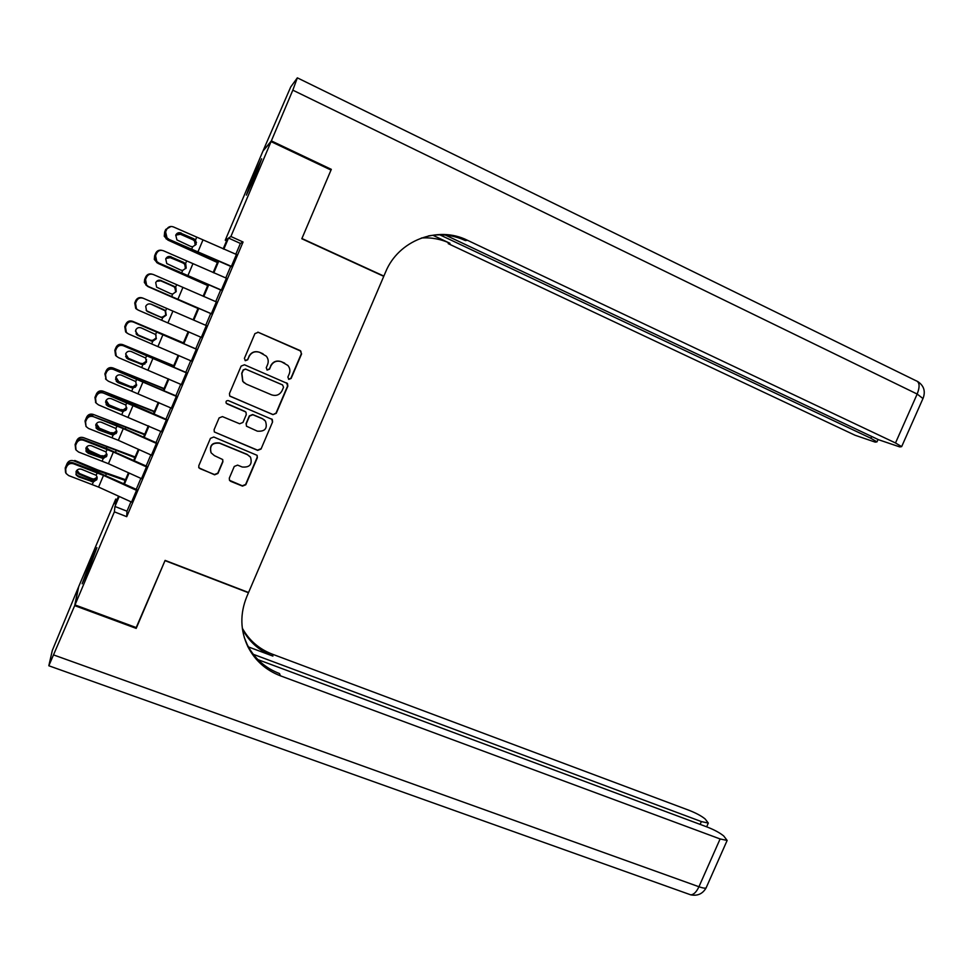 <?xml version="1.0" encoding="UTF-8"?>
<svg xmlns="http://www.w3.org/2000/svg" width="973" height="973" viewBox="0 0 973 973"><rect width="100%" height="100%" fill="white"/><g stroke="black" fill="none" stroke-linecap="round" stroke-linejoin="round"><path stroke-width="1.46" d="M288.811 379.373L291.122 378.448L301.581 353.929L300.243 350.608L258.271 332.292L254.926 333.605L244.405 358.356L245.366 360.703L247.701 359.779L249.064 356.58C251.448 352.262 254.999 350.864 259.755 352.384L266.322 356.179C268.305 358.757 268.73 361.542 267.587 364.559L266.237 367.745L267.186 370.068L269.509 369.156L270.859 365.97C273.231 361.664 276.77 360.265 281.477 361.774L287.886 365.434C289.942 368.013 290.392 370.822 289.236 373.887L287.886 377.062L288.811 379.373M288.555 379.227L290.866 378.315L301.302 353.831L300.827 351.131L257.833 332.146M245.087 360.545L247.519 359.669L249.064 356.58M266.918 369.935L269.278 369.035L270.859 365.97M90.136 562.236L96.911 547.604L88.896 569.169L82.133 583.8L90.136 562.236M252.469 178.546L261.64 158.781L255.534 175.371L246.364 195.123L252.469 178.546M229.324 478.084L229.482 480.309L230.686 481.331L242.484 486.111L245.792 484.761L257.346 457.687L257.115 455.34L213.768 437.011L210.423 438.361L198.796 465.702L198.918 467.867L214.595 474.812L217.94 473.462L222.89 461.81L222.732 459.56L214.388 455.632L211.117 452.822C209.377 445.695 212.223 442.508 219.655 443.25L247.458 454.695L250.511 457.188C252.518 464.364 249.757 467.636 242.216 467.004L237.594 465.118L234.274 466.456L229.324 478.084M226.587 240.818L225.249 240.222L262.965 151.058L271.053 141.608L331.015 170.068L301.812 238.762L383.763 276.332L248.565 592.508L165.106 560.387L136.5 627.682L74.994 604.926L78.691 586.634L115.738 499.088L115.203 504.075L118.548 496.157M271.053 141.608L230.893 236.5L228.521 238.069L223.826 249.161M130.966 501.8L126.989 511.202L126.733 516.675L243.068 242.009L230.893 236.5M126.733 516.675L114.376 511.847L74.994 604.926M272.963 414.632L276.259 413.306L287.85 386.123L287.473 383.52L244.466 364.778L241.122 366.103L229.458 393.554L229.713 395.975L272.963 414.632L276.028 413.111L287.594 385.965L286.646 382.876M272.586 421.929L261.019 449.064L257.711 450.402L214.303 431.951L214.109 429.665L219.095 417.94L222.44 416.602L239.638 423.766L242.958 422.44L246.254 414.693L245.987 412.272L244.892 411.397L226.222 403.248C225.651 401.326 226.381 400.45 228.4 400.633L272.282 419.472L272.586 421.929L261.019 449.064M231.392 266.347L236.415 254.488M221.358 290.051L226.381 278.205M211.336 313.732L216.347 301.898M201.314 337.376L206.325 325.554M191.316 360.995L196.315 349.185M181.331 384.578L186.317 372.793M171.345 408.137L176.332 396.364M161.384 431.659L166.371 419.898M151.435 455.157L156.41 443.42M141.486 478.631L146.461 466.906M243.068 242.009L240.392 243.432L235.819 254.233M230.674 266.371L225.772 277.95M220.676 289.966L215.738 301.642M210.703 313.537L205.717 325.298M200.718 337.12L195.755 348.833M190.72 360.728L185.807 372.318M180.723 384.311L175.87 395.78M170.749 407.869L165.945 419.217M160.788 431.392L156.033 442.618M150.839 454.89L146.132 466.006M140.89 478.363L136.244 489.346M131.562 502.068L136.524 490.356M117.088 499.623L115.738 499.088M223.182 248.881L227.451 238.774L225.249 240.222M123.814 483.715L128.46 472.744M133.678 460.399L138.373 449.307M143.566 437.047L148.31 425.833M153.454 413.671L158.246 402.336M163.355 390.258L168.207 378.801M173.267 366.821L178.168 355.254M183.204 343.36L188.154 331.659M193.141 319.862L198.115 308.113M203.138 296.23L208.076 284.578M213.148 272.574L218.049 261.007M119.193 496.449L114.948 506.483L114.376 511.847M218.694 261.287L213.805 272.841M208.721 284.858L203.795 296.51M198.76 308.392L193.797 320.141M188.798 331.939L183.848 343.639M178.813 355.534L173.924 367.113M168.852 379.093L163.999 390.55M158.891 402.615L154.099 413.951M148.954 426.125L144.211 437.339M139.017 449.587L134.323 460.691M129.105 473.036L124.459 484.007M240.392 243.432L228.521 238.069M126.989 511.202L114.948 506.483M270.64 365.848C272.999 361.555 276.527 360.168 281.233 361.664L284.712 363.172M248.869 356.483C251.253 352.165 254.804 350.767 259.536 352.287L263.051 353.807M229.883 396.181L272.732 414.425M283.532 387.266L282.596 384.955L245.67 369.144L243.335 370.068L241.9 373.45L242.885 381.44L246.266 384.092L271.528 394.831C276.223 396.303 279.75 394.892 282.109 390.611L283.532 387.266M244.284 382.9L242.703 381.294L241.718 373.316L243.153 369.947L245.488 369.035L282.352 384.809M214.303 431.951L257.504 450.146L260.813 448.808M245.658 411.895L227.013 403.892M257.346 431.161C265.082 431.744 267.782 428.375 265.434 421.054L262.601 418.828L252.858 414.741L249.538 416.067L246.242 423.802L246.485 426.198L257.346 431.161M264.559 420.081L262.601 418.828M246.558 426.283L246.06 423.596L249.343 415.872L252.664 414.547L262.394 418.621M272.355 421.723L271.832 419.01M250.28 456.872L247.458 454.695M210.995 452.567C209.256 445.452 212.102 442.265 219.509 443.007L247.276 454.427M198.699 467.356L200.073 468.682L214.474 474.52L217.794 473.17L222.744 461.53L222.732 459.56M229.482 480.309L242.313 485.795L245.61 484.457L257.14 457.419L257.115 455.34M217.514 262.26L166.03 238.774M217.405 262.528L167.806 240.039M177.086 233.411L179.823 233.642L194.199 240.063L195.962 244.515M167.186 239.467L164.255 236.257L164.656 232.012M195.232 245.22L194.564 240.988L192.982 239.796L180.394 234.238L175.724 235.198M231.683 266.48L167.538 238.762L166.14 237.838L164.729 231.829L165.617 231.89L167.028 237.923L168.438 238.847M231.282 266.638L167.538 238.762M236.707 254.61L173.462 226.94C170.409 225.882 168.134 226.745 166.626 229.506L165.617 231.89M196.473 242.496L193.907 238.823L180.273 232.973L193.955 239.212M166.626 229.506L165.738 229.446L164.729 231.829M165.738 229.446L171.017 226.454M193.907 238.823L195.585 240.161L196.169 244.369L192.654 246.789L190.708 246.4L176.916 239.93L175.76 235.089C176.977 232.888 178.789 232.194 181.209 233.034M271.358 140.89L331.319 169.351L301.91 238.519L383.861 276.089L385.563 272.112C398.346 240.404 437.741 225.347 467.393 240.258L895.501 442.97L917.174 394.053L292.824 90.161L271.358 140.89L263.476 150.474M331.319 169.351L330.552 169.849M439.832 234.834L870.871 438.264L876.977 441.876L875.25 442.143L855.06 435.247L448.2 243.627L449.976 243.311L432.839 235.247M292.824 90.161L297.337 77.852L290.72 86.962L263.257 150.377M445.464 235.101L878.619 439.747L899.745 446.911L901.655 446.631L895.501 442.97M428.29 235.965C441.158 233.544 453.54 235.089 465.422 240.599L467.393 240.258M421.418 237.984C431.38 237.315 440.903 239.09 449.976 243.311M136.208 627.573L165.009 560.618L248.456 592.739L246.789 596.656C239.869 613.781 240.246 630.468 247.896 646.717C254.975 660.485 265.799 670.178 280.382 675.797L720.105 838.957L727.147 840.441L723.73 835.989C719.898 832.852 714.401 829.872 707.262 827.05L257.906 659.621M74.69 605.632L78.412 587.303L52.311 650.475L48.82 665.763L74.69 605.632L136.208 628.388M253.272 654.306L701.363 821.577L708.32 823.073L705.145 818.974C701.533 816.019 696.254 813.16 689.322 810.412L272.148 654.099C259 649.003 249.064 640.356 242.301 628.144M242.435 629.13C249.197 641.852 259.353 650.84 272.902 656.094L248.431 646.936M244.247 637.412L247.239 644.649C254.269 658.344 265.045 667.977 279.531 673.571L280.382 675.797M207.748 285.344L156.677 262.564M207.675 285.515L157.979 263.367M167.915 256.714L184.335 263.44L185.904 268.487M157.31 262.892L154.281 259.377L154.658 255.753M185.405 268.487L184.736 264.267L183.143 263.075L170.555 257.553L165.933 258.477M197.993 308.392L147.422 286.281M197.969 308.465L148.151 286.67M159.171 280.163L174.471 286.792L176.04 291.815M147.446 286.293L144.345 282.498L144.661 279.47M175.59 291.718L174.921 287.509L173.328 286.33L160.74 280.844L156.604 281.319M160.387 316.979L162.321 317.332L165.787 314.924L165.155 310.788L151.046 304.16L163.926 309.73L165.568 310.971L166.201 315.118L161.53 317.441L147.105 311.287L160.788 317.186M139.09 297.714L136.025 300.049M146.169 310.314L147.787 311.542M183.423 342.837L132.669 321.333C129.652 320.372 127.402 321.236 125.918 323.948L125.858 324.094M183.386 342.934L132.669 321.333M156.373 338.397L151.703 340.72L137.242 334.59L150.949 340.477M137.242 334.59L136.111 333.873M135.442 331.075L137.996 334.761M150.596 340.173L152.53 340.514L155.996 338.105L156.008 335.053M221.649 290.185L157.553 262.467L155.984 261.409L154.731 255.571L155.571 255.729L156.823 261.591L158.404 262.649M221.285 290.234L157.553 262.467M226.673 278.327L163.415 250.754C160.363 249.72 158.088 250.596 156.568 253.345L155.571 255.729M183.909 262.491L185.831 264.303L183.909 262.491L170.287 256.629L184.006 262.783M156.568 253.345L155.729 253.199L154.731 255.571M155.729 253.199C156.945 250.803 158.915 249.842 161.615 250.292M185.746 264.024L186.184 268.001L182.669 270.433L180.71 270.056L166.76 263.561L165.738 258.867C166.942 256.665 168.767 255.972 171.187 256.787M211.627 313.853L147.568 286.147L145.841 284.955L144.734 279.287L145.536 279.543L146.643 285.223L148.382 286.427M211.299 313.793L147.568 286.147M216.638 302.019L153.393 274.544C150.328 273.535 148.042 274.41 146.534 277.171L145.536 279.543M175.748 287.619L160.326 280.26L174.07 286.317M146.534 277.171L145.731 276.916L144.734 279.287M145.731 276.916C147.142 274.289 149.307 273.389 152.25 274.191M173.936 286.135L175.906 287.85L176.21 291.62L172.695 294.053L170.737 293.688L156.629 287.169L155.716 282.62C156.933 280.419 158.745 279.713 161.177 280.516M201.606 337.497L138.373 310.18L136.488 308.842L135.502 303.333L136.512 300.961L135.746 300.608L134.748 302.98L135.502 303.333M206.617 325.687L143.372 298.31C140.307 297.312 138.02 298.2 136.512 300.961M135.746 300.608C137.254 297.872 139.528 296.996 142.581 297.981L143.372 298.31M151.119 304.184L164.023 309.767M147.507 311.542L160.971 317.344L146.522 310.752L145.719 306.337C146.923 304.135 148.747 303.43 151.192 304.221L165.568 310.934L166.249 315.191L162.734 317.648L160.776 317.295M137.594 309.791L135.733 308.465L134.748 302.98M191.608 361.117L128.375 333.897L126.356 332.425L125.493 327.086L126.502 324.714L125.772 324.277L124.775 326.636L125.493 327.086M196.351 349.088L133.374 322.039C130.297 321.066 128.01 321.966 126.502 324.714M196.607 349.319L133.374 322.039M125.772 324.277C127.281 321.528 129.555 320.64 132.62 321.613M137.023 334.87L151.058 340.805L138.008 335.454L136.439 334.311L135.733 330.029C136.938 327.828 138.762 327.11 141.207 327.889L155.607 334.505L156.312 338.75L152.785 341.207L150.815 340.866M127.159 333.18L125.639 331.951L124.775 326.636M173.741 365.714L122.841 344.661C119.813 343.7 117.563 344.576 116.079 347.276L115.896 347.726M173.656 365.909L122.841 344.661M146.558 361.64L141.876 363.975L127.414 357.882L141.134 363.732M127.414 357.882L125.614 356.434M125.663 353.904L128.205 357.955M140.817 363.33L142.751 363.671L146.23 361.263L146.534 359.621M181.61 384.7L118.39 357.578L116.249 355.984L115.495 350.815L116.492 348.443L115.811 347.908L114.826 350.268L115.495 350.815M186.402 372.586L123.376 345.743C120.299 344.795 118.001 345.695 116.492 348.443M186.609 372.914L123.376 345.743M126.672 358.173L141.17 364.255L144.831 364.097M115.811 347.908C117.319 345.172 119.606 344.272 122.671 345.22M116.663 356.446L115.568 355.413L114.826 350.268M142.849 364.729L128.047 359.086L126.368 357.845L125.748 353.686C126.952 351.496 128.777 350.767 131.233 351.521L145.67 358.04L146.376 362.272L142.849 364.729L141.778 367.271M164.072 388.568L113.014 367.964C109.998 367.016 107.748 367.879 106.264 370.591L105.948 371.333M163.938 388.872L113.014 367.964M136.682 385.016L132.073 387.205L117.599 381.148L131.319 386.962M117.599 381.148L115.483 379.178M115.896 377.086L118.438 381.124M131.051 386.463L132.985 386.804L136.463 384.384M171.637 408.259L108.417 381.234L106.154 379.506L105.51 374.508L106.507 372.148L105.875 371.516L104.877 373.875L105.51 374.508M176.466 396.047L113.391 369.412C110.314 368.487 108.015 369.387 106.507 372.148M176.624 396.485L113.391 369.412M116.383 381.416L132.036 387.899L135.478 387.145M105.875 371.516C107.371 368.779 109.657 367.867 112.734 368.791M106.264 379.652L104.877 373.875M132.924 388.239L118.086 382.681L116.322 381.343L115.787 377.317C116.991 375.128 118.815 374.398 121.272 375.128L135.746 381.55L136.451 385.77L132.924 388.239L131.854 390.769M154.415 411.397L103.211 391.231C100.183 390.282 97.932 391.17 96.461 393.858L96.011 394.904M154.245 411.81L103.211 391.231M126.782 408.405L122.282 410.399L107.808 404.391L121.528 410.156M107.808 404.391L105.534 402.104M106.118 400.353L108.672 404.257M121.297 409.572L123.23 409.901L126.709 407.48M161.676 431.793L98.455 404.865L96.084 403.017L95.536 398.176L96.534 395.816L95.938 395.087L94.94 397.446L95.536 398.176M166.541 419.485L126.174 401.752L103.43 393.056C100.341 392.143 98.042 393.068 96.534 395.816M166.651 420.032L103.43 393.056M106.166 404.646L122.16 411.275L125.882 410.29M95.938 395.087C97.434 392.35 99.72 391.438 102.797 392.338M95.804 402.664L94.94 397.446M123.012 411.713L108.137 406.252L106.288 404.817L105.826 400.925C107.03 398.723 108.867 397.993 111.323 398.711L125.833 405.036L126.539 409.232L123.012 411.713L121.941 414.23M144.77 434.189L93.408 414.474C90.392 413.537 88.142 414.413 86.658 417.113L86.086 418.451M144.551 434.712L93.408 414.474M116.906 431.744L112.491 433.569L98.018 427.597L111.749 433.338M98.018 427.597L95.682 425.152M96.351 423.681L98.93 427.366M111.554 432.644L113.488 432.973L116.76 430.954M151.715 455.291L118.329 440.307L88.507 428.461L86.038 426.502L85.575 421.82L86.573 419.46L86.013 418.633L85.028 420.981L85.575 421.82M156.629 442.885L116.31 425.116L93.469 416.675C90.38 415.775 88.081 416.712 86.573 419.46M156.689 443.542L123.279 428.594L93.469 416.675M96.023 427.852L112.296 434.615L116.176 433.471M86.013 418.633C87.509 415.897 89.808 414.972 92.885 415.86M86.038 426.502L85.028 420.981M113.111 435.15L98.212 429.798L96.278 428.266L95.889 424.496C97.093 422.306 98.918 421.564 101.387 422.27L115.921 428.485L116.638 432.669L113.111 435.15L112.041 437.68M135.138 456.957L83.629 437.692C80.601 436.755 78.351 437.643 76.879 440.331L76.186 441.973M134.87 457.59L83.629 437.692M107.03 455.023L102.724 456.714L89.188 450.45L88.239 450.779L101.97 456.471M88.239 450.779L85.867 448.261M86.646 446.948L89.188 450.45M101.824 455.692L103.758 456.021L106.945 454.148M141.778 478.765L108.441 463.707L78.57 452.031L76.003 449.964L75.626 445.427L76.624 443.068L76.101 442.143L75.116 444.503L75.626 445.427M146.728 466.274L106.458 448.444L82.985 439.346L83.532 440.258C80.431 439.382 78.132 440.319 76.624 443.068M146.753 467.028L113.379 452.007L83.532 440.258M85.94 451.046L102.457 457.942L106.434 456.678M76.101 442.143C77.609 439.419 79.895 438.482 82.985 439.346M75.687 449.38L75.116 444.503M103.223 458.563L88.288 453.309L86.281 451.691L85.965 448.042C87.156 445.853 88.993 445.099 91.462 445.792L106.033 451.91L106.75 456.082L103.223 458.563L102.153 461.093M125.517 479.701L97.847 470.008L74.872 460.497L73.851 460.874C70.822 459.949 68.572 460.837 67.101 463.525L66.286 465.459M125.201 480.431L96.935 470.421L73.851 460.874M97.166 478.278L92.958 479.823L92.107 478.716L79.47 473.498L78.472 473.924L92.216 479.592M78.472 473.924L76.101 471.419M76.94 470.239L79.47 473.498M92.107 478.716L94.04 479.032L97.13 477.293M131.854 502.202L98.565 487.072L68.645 475.578L65.994 473.389L65.69 469.01L66.687 466.651L66.2 465.641L65.215 467.989L65.69 469.01M136.84 489.614L96.619 471.747L73.097 462.807L73.607 463.805C70.494 462.953 68.183 463.902 66.687 466.651M136.816 490.489L103.503 475.396L73.607 463.805M75.918 474.24L77.864 475.748L92.617 481.234L96.655 479.896M66.2 465.641C67.709 462.905 70.007 461.956 73.097 462.807M65.544 472.392L65.215 467.989M93.347 481.951L78.387 476.794L76.308 475.092L76.04 471.552C77.244 469.363 79.081 468.609 81.55 469.278L96.157 475.298L97.069 476.977L96.874 479.458L93.347 481.951L92.277 484.469M192.654 246.789L191.572 249.331M196.57 237.497L195.5 240.051M202.834 240.27L197.847 252.092M236.512 254.525L231.489 266.395M870.871 438.264L871.662 436.463M297.531 77.937L915.739 380.601C919.643 381.866 920.117 386.354 917.174 394.053L922.963 398.541M272.902 656.094L272.148 654.099M53.795 654.999L698.942 886.744L720.105 838.957M700.122 824.386L701.363 821.577M706.422 887.194L706.082 887.96C705.024 888.446 702.64 888.045 698.942 886.744C696.449 892.01 693.713 894.71 690.745 894.844L689.042 894.236M169.947 257.054L170.555 257.553M160.083 280.443L160.74 280.844M182.669 270.433L181.586 272.975M186.585 261.165L185.502 263.707M192.849 263.914L187.862 275.724M226.466 278.242L221.443 290.088M172.695 294.053L171.625 296.595M176.6 284.797L175.529 287.339M182.875 287.522L177.889 299.319M216.432 301.934L211.421 313.768M162.734 317.648L161.664 320.178M166.638 308.392L165.568 310.934M172.914 311.105L167.928 322.89M206.41 325.59L201.399 337.412M152.785 341.207L151.715 343.737M156.689 331.963L155.607 334.505M162.953 334.663L157.991 346.424M196.4 349.222L191.401 361.032M137.242 334.967L138.008 335.454M146.741 355.51L145.67 358.04M153.016 358.186L148.054 369.947M186.402 372.829L181.416 384.615M127.317 358.502L128.047 359.086M131.805 387.838L132.073 387.205M145.086 382.194L145.354 381.55M136.816 379.02L135.746 381.55M143.092 381.684L138.13 393.42M176.417 396.4L171.43 408.174M117.405 382.012L118.086 382.681M121.929 411.214L122.282 410.399M135.211 405.559L135.575 404.695M125.967 401.667L126.259 400.961M126.891 402.506L125.833 405.036M133.179 405.157L128.217 416.882M166.456 419.947L161.469 431.696M107.504 405.486L108.137 406.252M112.065 434.566L112.491 433.569M125.347 428.898L125.809 427.816M116.103 425.031L116.48 424.143M116.991 425.955L115.921 428.485M123.279 428.594L118.329 440.307M156.495 443.457L151.52 455.206M97.604 428.935L98.212 429.798M102.226 457.894L102.724 456.714M115.495 452.214L116.055 450.9M106.239 448.358L106.702 447.288M107.103 449.38L106.033 451.91M113.379 452.007L108.441 463.707M146.546 466.943L141.572 478.667M87.728 452.36L88.288 453.309M92.386 481.185L92.958 479.823M105.656 475.493L106.3 473.973M96.4 471.674L96.935 470.421M97.215 472.781L96.157 475.298M103.503 475.396L98.565 487.072M136.609 490.392L131.647 502.117M77.864 475.748L78.387 476.794M91.365 481.684L91.863 481.027M166.14 237.838L167.028 237.923M876.977 441.876L878.047 439.48M901.655 446.631L923.207 397.993C925.664 391.012 923.791 385.49 917.588 381.44M247.239 644.649L247.896 646.717M706.666 826.819L708.32 823.073M48.82 665.763L690.745 894.844C697.507 896.169 702.615 893.883 706.082 887.96L727.147 840.441M155.984 261.409L156.823 261.591M145.841 284.955L146.643 285.223M135.733 308.465L136.488 308.842M125.639 331.951L126.356 332.425M115.568 355.413L116.249 355.984M105.522 378.85L106.154 379.506M95.488 402.263L96.084 403.017M75.991 474.447L76.308 475.092"/></g></svg>
